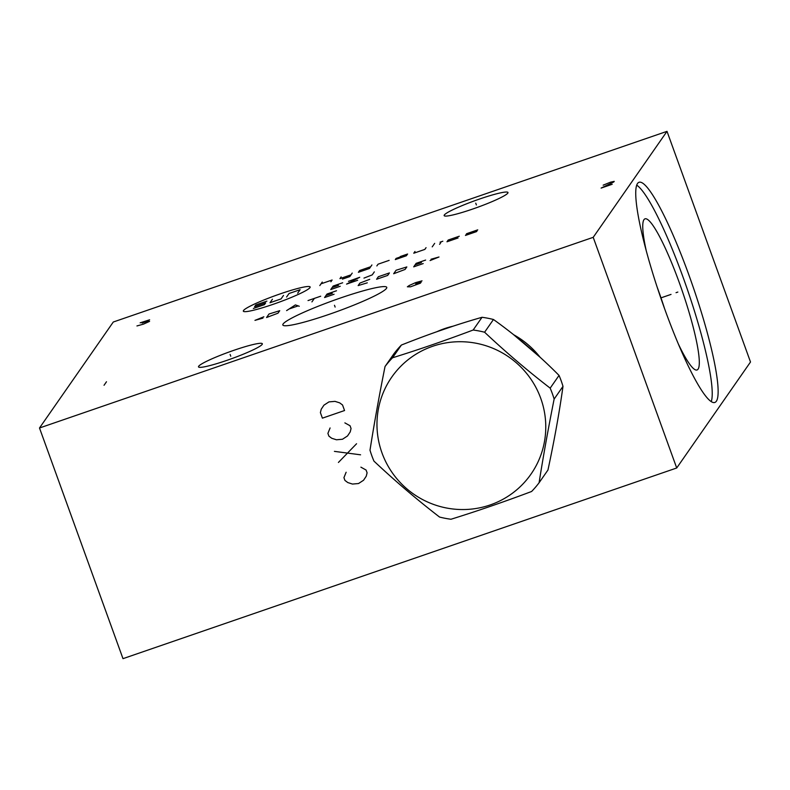 <?xml version="1.0" encoding="UTF-8"?>
<svg xmlns="http://www.w3.org/2000/svg" width="790" height="790" viewBox="0 0 790 790"><rect width="100%" height="100%" fill="white"/><g stroke="black" fill="none" stroke-linecap="round" stroke-linejoin="round"><path stroke-width="1.19" d="M593.211 237.326L676.714 467.986L122.993 658.653L39.5 427.992L593.211 237.326L667.007 131.347L750.5 362.008L676.714 467.986M436.9 331.711A85.192 83.789 34.8 0 1 444.632 328.61A85.192 83.789 34.8 0 1 453.144 326.171M513.589 334.693A85.192 83.789 34.8 0 1 540.103 357.268M664.923 309.621A116.426 17.064 -109 0 1 639.031 182.283A116.426 17.064 -109 0 1 688.949 275.127A116.426 17.064 -109 0 1 714.841 402.456A116.426 17.064 -109 0 1 664.923 309.621M39.5 427.992L113.286 322.014L667.007 131.347M386.478 288.38A55.251 5.816 160.1 0 1 335.691 312.04A55.251 5.816 160.1 0 1 283.343 325.46A55.251 5.816 160.1 0 1 283.116 323.969A55.251 5.816 160.1 0 1 339.414 298.363A55.251 5.816 160.1 0 1 386.675 288.054A55.251 5.816 160.1 0 1 386.478 288.38M507.812 193.125A33.94 3.575 160.1 0 1 474.918 208.264A33.94 3.575 160.1 0 1 444.148 215.611A33.94 3.575 160.1 0 1 444.316 214.989A33.94 3.575 160.1 0 1 477.209 199.85A33.94 3.575 160.1 0 1 507.98 192.503A33.94 3.575 160.1 0 1 507.812 193.125M262.171 344.391A33.94 3.575 160.1 0 1 229.278 359.529A33.94 3.575 160.1 0 1 198.507 366.866A33.94 3.575 160.1 0 1 198.675 366.244A33.94 3.575 160.1 0 1 231.569 351.115A33.94 3.575 160.1 0 1 262.339 343.769A33.94 3.575 160.1 0 1 262.171 344.391M664.597 308.712A74.102 10.863 71 0 0 658.366 290.424A74.102 10.863 -109 0 0 657.152 287.096M646.23 250.677A79.918 11.712 -109 0 1 644.591 219.047A79.918 11.712 -109 0 1 679.272 282.563A79.918 11.712 71 0 1 696.592 370.066A79.918 11.712 71 0 1 678.413 344.134M711.247 401.616A116.426 17.064 71 0 0 683.044 277.162A116.426 17.064 -109 0 0 636.72 185.166M539.086 482.759L547.954 470.03C554.373 440.119 559.389 412.232 562.994 386.35A96.499 94.919 34.8 0 0 561.186 380.829A96.499 94.919 -145.2 0 0 559.043 375.418L550.176 388.147C527.513 370.668 505.649 352.024 484.596 332.225A96.499 94.919 -145.2 0 0 473.151 330.022C445.471 340.431 418.601 349.684 392.531 357.781A96.499 94.919 -145.2 0 0 385.036 366.511C379.22 395.563 374.203 423.45 369.997 450.191A96.499 94.919 -145.2 0 0 371.813 455.712A96.499 94.919 -145.2 0 0 373.956 461.123C395.01 480.913 416.873 499.557 439.536 517.045A96.499 94.919 -145.2 0 0 450.981 519.247C477.051 511.15 503.921 501.897 531.601 491.489A96.499 94.919 -145.2 0 0 539.086 482.759C543.303 456.028 548.319 428.131 554.136 399.078A96.499 94.919 -145.2 0 0 552.319 393.558A96.499 94.919 -145.2 0 0 550.176 388.147M559.043 375.418C538.582 354.759 516.719 336.125 493.464 319.496L484.596 332.225M562.994 386.35L554.136 399.078M493.464 319.496A96.499 94.919 -145.2 0 0 482.019 317.294C456.541 324.532 429.671 333.785 401.389 345.052A96.499 94.919 -145.2 0 0 393.904 353.782L385.036 366.511M482.019 317.294L473.151 330.022M540.735 398.308A84.856 83.463 -145.2 0 0 432.653 346.287A84.856 83.463 -145.2 0 0 382.005 452.956A84.856 83.463 -145.2 0 0 490.096 504.978A84.856 83.463 -145.2 0 0 540.735 398.308M401.389 345.052L392.531 357.781M335.128 307.073L334.476 305.276M422.028 280.845L415.52 282.652L409.368 285.427L407.373 286.79L410.514 286.819L420.408 283.185L421.218 282.02L415.678 283.926M476.39 204.956L475.738 203.158M230.749 356.211L230.097 354.424M280.401 293.811A35.52 3.743 -19.9 0 0 243.518 310.51A35.52 3.743 -19.9 0 0 273.073 304.338A35.52 3.743 -19.9 0 0 309.966 287.629A35.52 3.743 -19.9 0 0 280.401 293.811M389.144 260.364L378.074 264.186L376.85 265.934M370.688 266.724L359.618 270.536L358.393 272.293L369.463 268.481L371.912 264.966M342.406 279.127L349.792 276.589L352.231 273.083M341.152 276.895L339.937 278.643L351.007 274.831M330.892 281.763L332.116 280.006L321.036 283.817M319.812 285.575L322.261 282.07M407.196 254.597L396.116 258.409L395.306 259.584L406.376 255.763L407.601 254.015L400.224 256.553M414.987 251.467L413.763 253.225L424.842 249.413L426.057 247.655M432.219 246.865L434.668 243.359M439.605 244.327L440.82 242.57M440.05 242.175L442.825 241.217M459.286 236.22L448.207 240.032L446.982 241.789L458.062 237.968M477.743 229.86L466.663 233.672L466.051 234.551L477.13 230.739L476.518 231.618L465.448 235.43M283.501 295.411L281.052 298.916L269.983 302.738L272.422 299.222M286.592 297.01L289.031 293.505L300.111 289.693L297.672 293.199M266.892 301.128L255.812 304.95L254.587 306.698L265.667 302.886L264.443 304.644L253.373 308.456M342.672 282.771L333.183 286.039L330.743 289.545L340.233 286.276M338.466 285.368L332.136 287.54M348.479 281.339L359.726 277.28L346.563 284.104L357.633 280.282M363.963 278.11L372.228 274.881L374.322 271.879M263.86 316.79L254.963 320.365L262.932 318.133M266.566 317.511L277.991 313.196L279.739 310.687L269.015 314.005L266.566 317.511M299.262 306.253L295.381 304.92L286.612 310.608M289.416 308.88L297.85 305.977M311.922 301.899L314.361 298.383M308.031 300.565L320.691 296.21M336.51 290.76L327.021 294.028L324.581 297.534L334.071 294.265M332.304 293.357L325.974 295.529M369.73 279.324L359.894 283.087L358.147 285.595L367.291 282.83M376.603 279.245L387.683 275.424L389.421 272.925L378.351 276.737L376.603 279.245M393.657 273.745L405.082 269.439L406.83 266.931L396.106 270.239L393.657 273.745M425.632 260.068L416.142 263.337L413.703 266.852L423.193 263.584M421.425 262.665L415.096 264.848M430.096 260.562L439.003 256.997L431.034 259.229M612.191 184.277L601.121 188.089L613.82 181.937L614.225 181.354L610.482 182.194L603.155 185.166M136.937 325.944L143.454 324.147L149.596 321.362L144.876 322.103L149.636 319.792L140.156 322.834M142.101 323.051L144.876 322.103M106.482 381.768L104.043 385.273M676.043 292.685L677.84 292.063L676.043 292.685M671.026 294.403L660.795 297.929M346.129 472.242L343.936 477.664L344.944 480.429L347.788 482.562L352.478 484.063L358.522 483.539L363.558 480.251L366.244 476.212L367.093 472.805L366.086 470.04L360.892 467.157M338.426 462.446L356.567 443.743M360.576 454.813L334.417 451.367M330.092 427.953L327.909 433.384L328.907 436.149L331.76 438.282L336.451 439.773L342.485 439.25L347.521 435.962L350.217 431.923L351.056 428.526L350.059 425.751L344.865 422.877M322.399 418.157L344.549 410.533L342.544 404.994L339.69 402.861L335 401.369L328.966 401.893L323.93 405.181L321.234 409.22L320.394 412.617L322.399 418.157M444.731 328.67A84.955 83.562 -145.2 0 0 438.094 331.287M438.302 331.217L452.018 326.547M513.846 334.901L539.837 357.031"/></g></svg>
